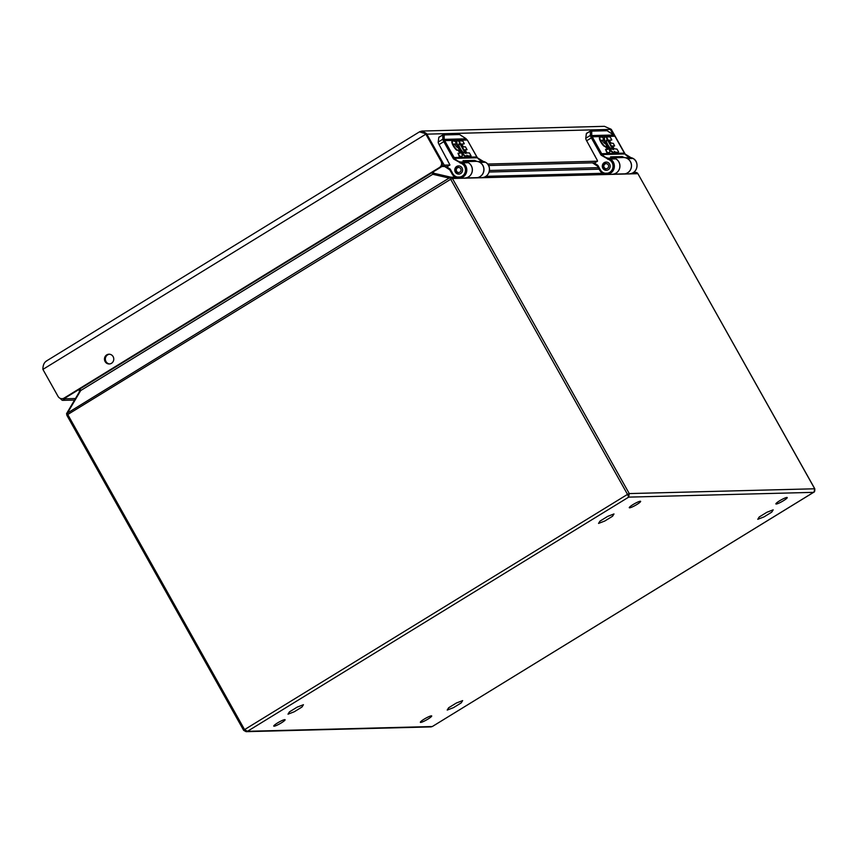 <?xml version="1.0" encoding="UTF-8"?>
<svg xmlns="http://www.w3.org/2000/svg" width="858" height="858" viewBox="0 0 858 858"><rect width="100%" height="100%" fill="white"/><g stroke="black" fill="none" stroke-linecap="round" stroke-linejoin="round"><path stroke-width="1.29" d="M441.527 166.441L447.35 166.591L449.967 164.993L439.082 144.573A3.25 0.847 -121.6 0 1 438.213 142.042L438.803 137.419A3.25 0.847 58.4 0 1 438.942 137.151L443.511 134.534A1.04 0.997 88.5 0 1 444.315 134.931L459.395 134.545A1.04 0.997 -91.5 0 0 458.59 134.148L443.511 134.534A1.04 0.997 88.5 0 0 443.039 134.674L443.039 134.674M439.082 144.573L443.8 141.677A3.25 0.847 -121.6 0 1 443.393 140.894L442.814 139.221L438.213 142.042M446.428 166.613L450.268 169.133L452.777 173.616A7.164 6.832 -91.5 0 0 463.556 175.021A7.164 6.832 -91.5 0 0 462.012 163.76L453.625 159.02A7.55 7.207 88.5 0 1 452.992 158.065L443.8 141.677L444.97 141.141A2.209 0.579 58.4 0 1 444.691 140.605L443.393 140.894M462.054 167.921A4.118 3.925 88.5 0 1 458.783 174.11A4.118 3.925 88.5 0 1 454.751 170.099A4.118 3.925 88.5 0 1 462.054 167.921M442.985 139.951L444.315 139.854L444.691 140.605L467.31 140.026L465.862 139.361M450.268 169.133L449.839 169.873L450.268 169.133L449.839 169.873L452.198 174.067M467.278 139.961L467.31 140.026A2.209 0.579 -121.6 0 1 467.642 140.562L476.876 157.014M477.177 161.433A10.414 9.942 88.5 0 1 474.678 160.382L463.02 160.693A10.414 9.942 -91.5 0 0 466.13 161.872A7.4 7.068 88.5 0 1 468.318 162.698L462.805 162.848L468.318 162.698A8.205 7.829 -91.5 0 1 464.704 178.046M467.084 156.328L471.128 155.974L466.666 155.824M467.513 156.07L466.881 155.169A8.848 2.317 -121.6 0 1 466.484 155.984L466.066 156.253A8.848 2.317 -121.6 0 1 461.357 152.692M458.622 148.488A8.848 2.317 -121.6 0 1 456.788 141.162L457.217 140.905A8.848 2.317 -121.6 0 1 458.783 141.27L459.942 143.779L459.459 144.326A5.341 1.394 58.4 0 0 458.869 144.101M464.725 152.349L459.985 143.908M463.835 143.962L461.701 144.037M464.435 152.552L465.937 153.485L458.923 140.787L462.88 141.055L464.253 143.704L461.765 144.165L463.427 146.879L465.433 146.825L467.063 149.678L465.047 149.989M456.102 144.155L454.182 144.23M461.625 156.403A5.341 1.394 -121.6 0 1 461.561 156.446A5.341 1.394 -121.6 0 1 461.497 156.478L459.309 156.531L457.979 153.196M459.931 153.132L458.108 150.236L456.949 150.268A5.341 1.394 -121.6 0 1 453.131 145.592A5.341 1.394 -121.6 0 1 452.059 141.259A5.341 1.394 -121.6 0 1 452.209 141.205M478.249 161.679A7.4 7.068 88.5 0 1 479.965 162.398L479.976 162.398A8.205 7.829 88.5 0 1 476.876 177.713M472.822 161.433A8.827 8.43 88.5 0 1 474.592 160.864L474.678 160.382M471.128 155.974L469.38 152.885L466.827 152.949L465.004 149.753M467.063 149.678L465.025 149.742M464.864 152.284A5.341 1.394 -121.6 0 1 464.628 152.992A5.341 1.394 -121.6 0 1 460.639 149.174A5.341 1.394 -121.6 0 1 459.041 143.897A5.341 1.394 -121.6 0 1 459.888 144.058M466.484 155.984A8.848 2.317 -121.6 0 1 459.888 149.657A8.848 2.317 -121.6 0 1 457.217 140.905M461.561 156.446L461.99 156.177A5.341 1.394 -121.6 0 0 460.714 151.448A5.341 1.394 -121.6 0 0 456.767 147.04L454.268 143.994L456.499 143.919L455.148 141.259L452.638 140.937A5.341 1.394 -121.6 0 0 452.488 140.991A5.341 1.394 -121.6 0 0 453.56 145.334A5.341 1.394 -121.6 0 0 457.378 150L456.949 150.268M458.108 150.236L457.378 150M458.537 149.978L460.274 153.099L458.086 153.561L459.738 156.263L461.497 156.478M465.358 161.69A8.205 7.829 88.5 0 1 465.819 177.949L477.305 177.649A8.205 7.829 -91.5 0 0 475.858 161.347L465.154 161.626M488.588 165.519L594.916 162.773L597.522 161.186L597.286 160.285L586.647 140.755A3.25 0.847 -121.6 0 1 585.767 138.235L586.357 133.612A3.25 0.847 58.4 0 1 586.497 133.333L591.076 130.716A1.04 0.997 88.5 0 1 591.881 131.113L606.949 130.727A1.04 0.997 -91.5 0 0 606.145 130.33L591.076 130.716A1.04 0.997 88.5 0 0 590.594 130.866L590.594 130.866M586.647 140.755L591.355 137.87A3.25 0.847 -121.6 0 1 590.947 137.076L590.368 135.403L585.767 138.235M593.993 162.795L597.822 165.315L600.343 169.809A7.164 6.832 -91.5 0 0 611.111 171.203A7.164 6.832 -91.5 0 0 609.566 159.953L601.19 155.212A7.55 7.207 88.5 0 1 600.546 154.247L591.355 137.87L592.524 137.334A2.209 0.579 58.4 0 1 592.245 136.797L590.947 137.076M609.62 164.114A4.118 3.925 88.5 0 1 606.338 170.302A4.118 3.925 88.5 0 1 602.305 166.291A4.118 3.925 88.5 0 1 609.62 164.114M590.54 136.132L591.881 136.047L592.245 136.797L614.875 136.208L613.416 135.543M597.822 165.315L597.404 166.055L597.822 165.315L597.404 166.055L599.753 170.259M614.832 136.154L614.875 136.208A2.209 0.579 -121.6 0 1 615.197 136.744L624.431 153.196M624.731 157.625A10.414 9.942 88.5 0 1 622.232 156.574L610.585 156.875A10.414 9.942 -91.5 0 0 613.695 158.054A7.4 7.068 88.5 0 1 615.883 158.891L610.37 159.03L615.883 158.891A8.205 7.829 -91.5 0 1 612.269 174.238M618.275 152.402L614.231 152.005M611.926 149.238A5.341 1.394 58.4 0 0 612.001 148.734L613.502 149.678L606.477 136.969L610.092 136.872L611.808 139.897L609.319 140.347L610.982 143.061L613.341 143.383L614.618 145.871L612.569 145.935L614.049 148.766L616.934 149.078L618.586 151.78L618.243 152.424L615.079 152.252L614.435 151.351A8.848 2.317 -121.6 0 1 614.049 152.177L613.62 152.434A8.848 2.317 -121.6 0 1 608.923 148.874M606.188 144.68A8.848 2.317 -121.6 0 1 604.354 137.355L604.783 137.087A8.848 2.317 -121.6 0 1 606.338 137.462L607.496 139.961L607.014 140.508A5.341 1.394 58.4 0 0 606.424 140.294M612.28 148.531L607.55 140.101M611.389 140.144L609.255 140.219M614.199 146.117L612.601 146.182M607.485 149.313L604.933 146.192A5.341 1.394 -121.6 0 1 601.115 141.516A5.341 1.394 -121.6 0 1 600.053 137.183A5.341 1.394 -121.6 0 1 600.192 137.13L602.359 137.076L603.978 139.715L601.737 140.412M609.18 152.585A5.341 1.394 -121.6 0 1 609.126 152.627A5.341 1.394 -121.6 0 1 609.062 152.66L606.863 152.713L605.534 149.389M604.504 146.45A5.341 1.394 -121.6 0 1 600.686 141.784A5.341 1.394 -121.6 0 1 599.624 137.441A5.341 1.394 -121.6 0 1 599.763 137.387M625.804 157.861A7.4 7.068 88.5 0 1 627.53 158.591L627.53 158.591A8.205 7.829 88.5 0 1 624.431 173.906M620.377 157.615A8.827 8.43 88.5 0 1 622.157 157.057L622.232 156.574M612.419 148.477A5.341 1.394 -121.6 0 1 612.183 149.185A5.341 1.394 -121.6 0 1 608.204 145.356A5.341 1.394 -121.6 0 1 606.595 140.079A5.341 1.394 -121.6 0 1 607.443 140.251M614.049 152.177A8.848 2.317 -121.6 0 1 607.443 145.839A8.848 2.317 -121.6 0 1 604.783 137.087M605.673 146.428L604.933 146.192M606.102 146.16L607.839 149.292L605.641 149.742L607.292 152.456L609.062 152.66M603.635 140.369L601.823 140.176L604.322 143.222A5.341 1.394 -121.6 0 1 608.268 147.63A5.341 1.394 -121.6 0 1 609.555 152.37A5.341 1.394 -121.6 0 1 609.491 152.402M776.2 504.032A6.51 0.944 150.7 0 0 782.764 501.126A6.51 0.944 150.7 0 0 787.236 497.554A6.51 0.944 150.7 0 0 781.102 499.924A6.51 0.944 150.7 0 0 775.879 503.925A6.51 0.944 150.7 0 0 776.2 504.032M629.611 507.818A6.51 0.944 150.7 0 0 636.175 504.912A6.51 0.944 150.7 0 0 640.636 501.34A6.51 0.944 150.7 0 0 634.502 503.71A6.51 0.944 150.7 0 0 629.289 507.711A6.51 0.944 150.7 0 0 629.611 507.818M274.077 726.211A6.51 0.944 150.7 0 0 280.641 723.305A6.51 0.944 150.7 0 0 285.113 719.733A6.51 0.944 150.7 0 0 278.979 722.104A6.51 0.944 150.7 0 0 273.756 726.104A6.51 0.944 150.7 0 0 274.077 726.211M420.677 722.425A6.51 0.944 150.7 0 0 427.241 719.519A6.51 0.944 150.7 0 0 431.703 715.947A6.51 0.944 150.7 0 0 425.568 718.318A6.51 0.944 150.7 0 0 420.356 722.318A6.51 0.944 150.7 0 0 420.677 722.425M814.017 492.02L814.725 488.781L629.257 493.575L628.689 497.125L627.509 494.38L244.573 729.611L247.458 731.306L246.117 731.67L243.672 730.362L244.573 729.611L67.75 414.521L450.686 179.279L627.509 494.38L629.257 493.575L452.445 178.485L637.902 173.691L814.778 488.888M637.955 173.799L814.8 488.803C814.896 491.023 814.553 492.17 813.759 492.245L432.228 726.587M66.613 413.577L449.142 178.067L450.997 177.22L460.21 176.984M636.068 172.469L633.912 172.19L636.625 172.565L636.11 173.048L636.625 172.565L633.472 172.501M432.85 172.115A2.606 2.488 -91.5 0 0 434.631 173.434L434.92 173.895L432.775 174.281A2.606 0.676 58.4 0 0 432.1 172.576M80.03 388.846A2.606 0.676 -121.6 0 1 80.706 390.551L79.837 391.377M432.571 171.986L434.92 173.895M79.322 388.985L79.354 391.902L66.549 413.653L66.924 415.293M459.212 165.926A4.065 3.872 -91.5 0 0 458.494 173.992A4.065 3.872 -91.5 0 0 459.427 174.045M459.877 172.158A2.499 2.381 88.5 0 1 456.284 170.013A2.499 2.381 88.5 0 1 459.845 167.825A2.499 2.381 88.5 0 1 459.877 172.158M458.955 174.11L456.606 173.198L455.223 170.742L455.673 167.932L458.837 165.894M612.548 516.248L604.836 520.988L598.552 523.423L599.989 521.117L607.7 516.377L613.985 513.942L612.548 516.248M461.207 702.906L453.485 707.646L447.211 710.07L448.648 707.764L456.359 703.024L462.644 700.6L461.207 702.906M301.995 707.013L294.283 711.754L287.998 714.188L289.436 711.883L297.147 707.142L303.432 704.708L301.995 707.013M612.912 157.872A8.205 7.829 88.5 0 1 613.373 174.131L624.871 173.842A8.205 7.829 -91.5 0 0 623.412 157.54L612.709 157.818M624.871 173.842L613.352 174.142M771.76 512.14L764.038 516.881L757.764 519.315L759.191 516.999L766.913 512.258L773.187 509.834L771.76 512.14M606.778 162.119A4.065 3.872 -91.5 0 0 606.059 170.184A4.065 3.872 -91.5 0 0 606.981 170.227M604.171 167.449A2.499 2.381 88.5 0 1 606.209 163.685A2.499 2.381 88.5 0 1 608.311 167.428A2.499 2.381 88.5 0 1 604.171 167.449M606.52 170.292L604.171 169.38L602.788 166.924L603.238 164.114L606.391 162.076M613.202 134.588L610.37 129.408L613.32 134.674M426.769 134.148L424.109 133.215L426.769 134.148L441.902 161.111L440.969 161.132A4.687 4.472 88.5 0 1 439.393 167.546L64.157 398.048A4.687 4.472 88.5 0 1 58.033 396.375L42.9 369.401C42.889 365.079 44.208 362.205 46.879 360.81M610.306 129.44L611.304 129.376L609.706 128.561M594.916 162.773L597.522 161.186M420.13 131.542L422.104 131.038L426.415 133.473L425.815 133.955M422.104 131.038L604.44 126.33L609.856 128.732A6.253 5.963 -91.5 0 1 610.295 129.408L426.855 134.148A6.253 5.963 -91.5 0 0 426.415 133.473M62.012 398.691L62.934 398.659A4.687 4.472 -91.5 0 0 65.09 398.026L440.326 167.524A4.687 4.472 -91.5 0 0 441.902 161.111M109.706 363.942A4.88 4.655 88.5 0 1 109.459 354.225M419.541 131.885L424.109 133.215M75.472 398.509L65.197 398.777A4.687 1.223 -121.6 0 1 64.361 398.38M611.304 129.376L625.332 154.376M597.479 161.197L487.601 164.039M449.924 165.004L444.251 165.154L441.688 166.731M444.251 165.154L426.855 134.148M440.969 161.132L425.847 134.17L42.9 369.401M113.127 356.628A4.88 4.655 88.5 0 1 109.245 363.974A4.88 4.655 88.5 0 1 104.462 359.223A4.88 4.655 88.5 0 1 113.127 356.628M60.296 398.38A4.687 1.223 58.4 0 0 62.634 400.354L74.56 400.043M447.586 160.285L447.318 159.416M595.141 156.467L594.884 155.609M459.191 178.196A8.205 7.829 -91.5 0 0 462.805 162.848L462.012 163.76L462.805 162.848A7.4 7.068 88.5 0 0 460.617 162.012A10.414 9.942 88.5 0 1 454.708 158.355L453.625 159.02M465.626 138.481A1.04 0.804 123 0 1 466.13 138.814L444.176 139.371A1.04 0.976 179.8 0 0 442.814 139.221L442.792 134.963L438.803 137.419M460.135 163.052L460.617 162.012L466.13 161.872M452.777 173.616L452.241 174.142A8.205 7.829 -91.5 0 0 455.115 177.113L452.187 174.12L449.785 169.841L444.916 166.645L449.774 169.83M452.992 158.065L454.161 157.529L444.97 141.141M479.965 162.398L485.489 162.259A7.4 7.068 -91.5 0 0 483.301 161.433L483.311 161.433A10.414 9.942 -91.5 0 1 477.38 157.765L454.708 158.355A6.51 6.21 88.5 0 1 454.161 157.529L476.834 156.939A6.51 6.21 -91.5 0 0 477.38 157.765L467.642 140.562M467.685 140.626L465.915 138.578L459.62 134.492A1.04 0.804 123 0 1 459.834 134.717L466.13 138.814M477.852 161.572L483.301 161.433L485.564 162.301M479.976 162.398L485.489 162.259A8.205 7.829 88.5 0 1 481.874 177.606C489.586 177.853 492.438 165.819 485.531 162.269M459.255 134.384A1.04 0.804 123 0 1 459.62 134.492L458.59 134.148M444.176 139.371L444.165 135.124A1.04 0.976 179.8 0 0 442.792 134.963M463.888 161.143L474.592 160.864M465.819 177.949L477.305 177.649M606.756 174.378A8.205 7.829 -91.5 0 0 610.37 159.03L609.566 159.953L610.36 159.03A7.4 7.068 88.5 0 0 608.183 158.204A10.414 9.942 88.5 0 1 602.262 154.537L601.19 155.212M613.18 134.663A1.04 0.804 123 0 1 613.685 134.996L591.741 135.564A1.04 0.976 179.8 0 0 590.368 135.403L590.358 131.156L586.357 133.612M607.689 159.234L608.183 158.204L613.695 158.054M600.343 169.809L599.796 170.324A8.205 7.829 -91.5 0 0 602.67 173.295M597.35 166.044L592.481 162.838L597.34 166.012L599.742 170.302L602.648 173.305M600.546 154.247L601.715 153.721L592.524 137.334M633.118 158.494L633.086 158.451C640.004 162.001 637.151 174.045 629.429 173.788A8.205 7.829 88.5 0 0 633.043 158.451L627.53 158.591L633.043 158.44A7.4 7.068 -91.5 0 0 630.855 157.615A10.414 9.942 -91.5 0 1 624.946 153.957L602.262 154.537A6.51 6.21 88.5 0 1 601.715 153.721L624.399 153.132A6.51 6.21 -91.5 0 0 624.946 153.957L615.197 136.744M615.24 136.819L613.47 134.77L607.174 130.673A1.04 0.804 123 0 1 607.389 130.909L613.685 134.996M625.418 157.754L630.898 157.625L624.999 153.968M606.81 130.577A1.04 0.804 123 0 1 607.174 130.673L606.145 130.33M591.741 135.564L591.72 131.306A1.04 0.976 179.8 0 0 590.358 131.156M611.454 157.336L622.157 157.057M628.689 497.125L813.523 492.353L432.303 726.533L247.458 731.306L628.689 497.125M636.711 172.597L637.902 173.691A2.606 2.488 -91.5 0 0 636.625 172.565M451.169 177.359A2.606 2.488 88.5 0 1 452.445 178.485L450.686 179.279A2.606 0.676 -121.6 0 1 450.064 177.863M607.764 173.166L485.918 176.319M67.128 413.095A2.606 0.676 58.4 0 0 67.75 414.521L66.849 415.272L243.672 730.362L246.117 731.67L431.252 726.887M434.631 173.434L450.997 177.22M599.109 169.176L489.135 172.018M449.142 178.067L432.775 174.281L80.706 390.551L67.911 412.248M489.468 170.485L598.262 167.675M439.393 167.546L440.326 167.524M64.157 398.048L65.09 398.026M65.197 398.777L62.634 400.354M483.311 161.433L477.434 157.786M633.086 158.451L630.877 157.615M46.139 361.175L419.787 131.66M447.393 166.581L449.967 164.993"/></g></svg>
